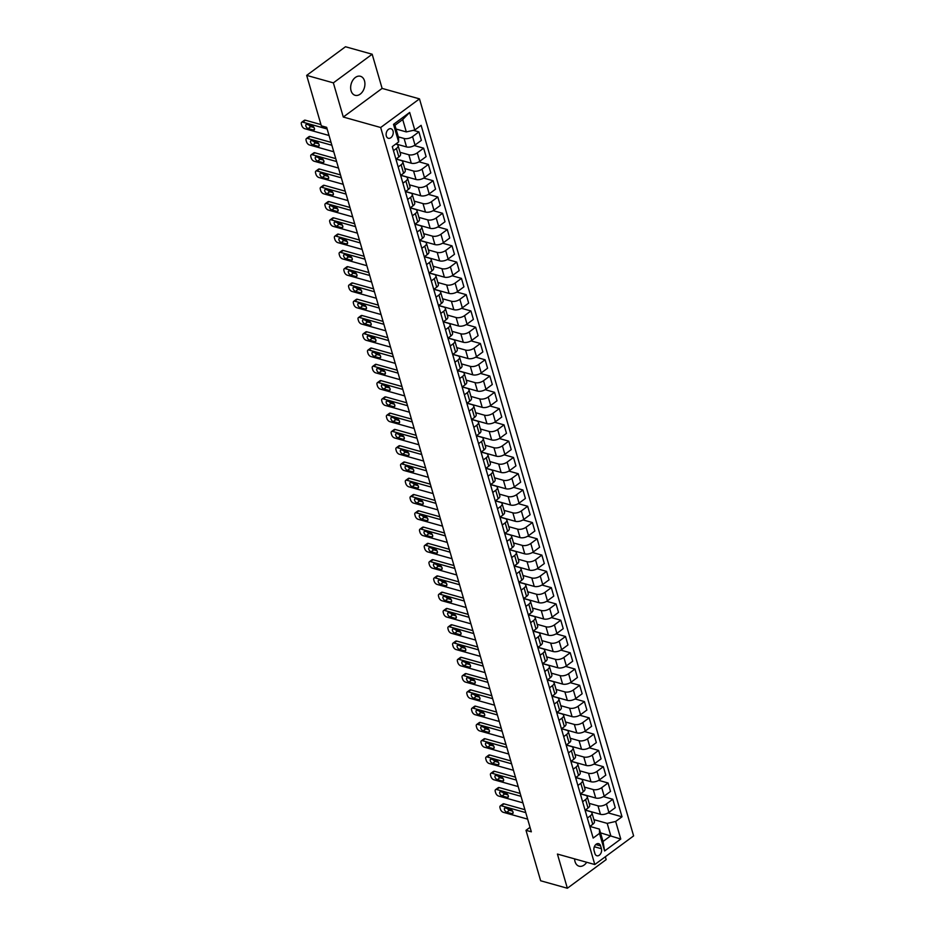 <?xml version="1.0" encoding="UTF-8"?>
<svg xmlns="http://www.w3.org/2000/svg" width="935" height="935" viewBox="0 0 935 935"><rect width="100%" height="100%" fill="white"/><g stroke="black" fill="none" stroke-linecap="round" stroke-linejoin="round"><path stroke-width="1.4" d="M351.069 90.753A9.876 6.872 105.6 0 0 355.125 95.312A9.876 6.872 105.6 0 0 362.745 91.373A9.876 6.872 105.6 0 0 364.498 80.842A9.876 6.872 105.6 0 0 360.454 76.284A9.876 6.872 105.6 0 0 352.834 80.211A9.876 6.872 105.6 0 0 351.069 90.753M574.616 858.879A9.876 6.872 105.6 0 0 575.037 861.638A9.876 6.872 105.6 0 0 579.081 866.196A9.876 6.872 105.6 0 0 586.701 862.269M386.319 135.984A4.944 3.436 105.6 0 0 388.341 138.275A4.944 3.436 105.6 0 0 392.151 136.3A4.944 3.436 105.6 0 0 393.039 131.04A4.944 3.436 105.6 0 0 391.005 128.749A4.944 3.436 105.6 0 0 387.207 130.725A4.944 3.436 105.6 0 0 386.319 135.984M372.177 54.23L333.363 82.864L343.297 117.039L382.111 88.404L372.177 54.23L345.483 46.75L306.668 75.384L321.324 125.839L326.666 127.335L531.337 831.811L525.996 830.315L540.652 880.77L567.358 888.25L606.172 859.616L605.342 856.752M382.111 88.404L419.488 98.876L633.614 835.902L594.8 864.536L380.674 127.511L419.488 98.876M601.415 848.735L600.586 845.871A4.792 3.331 105.6 0 0 598.622 843.662A4.792 3.331 105.6 0 0 594.941 845.567A4.792 3.331 105.6 0 0 594.087 850.675L594.917 853.538A4.792 3.331 105.6 0 0 596.881 855.747A4.792 3.331 105.6 0 0 600.562 853.842A4.792 3.331 105.6 0 0 601.415 848.735L594.333 846.748M615.662 821.468L620.77 839.046L604.618 850.967L599.51 833.389L599.428 829.1L603.028 841.465L610.789 835.738L607.201 823.373L615.662 821.468L622.009 816.781L421.124 125.337L414.778 130.023L406.316 131.917L402.716 119.551L394.956 125.278L398.544 137.644L398.626 141.933L393.518 124.355L409.67 112.434L414.778 130.023M398.626 141.933L392.279 146.62L593.164 838.064L599.51 833.389M333.363 82.864L306.668 75.384M343.297 117.039L380.674 127.511M594.8 864.536L557.424 854.064L567.358 888.25M530.04 827.335L525.996 830.315M600.527 832.863L620.77 839.046M599.428 829.1L589.892 826.423M393.448 150.675L396.405 148.49A6.171 2.957 -16.2 0 0 398.065 145.579A6.171 2.957 -16.2 0 0 396.335 144.2L395.762 144.048M398.181 166.944L401.138 164.77A6.171 2.957 -16.2 0 0 402.798 161.848A6.171 2.957 -16.2 0 0 401.057 160.481L396.008 159.067M402.915 183.225L405.86 181.051A6.171 2.957 -16.2 0 0 407.52 178.129A6.171 2.957 -16.2 0 0 405.79 176.75L400.741 175.336M407.637 199.506L410.594 197.32A6.171 2.957 -16.2 0 0 412.253 194.41A6.171 2.957 -16.2 0 0 410.523 193.031L405.463 191.617M412.37 215.786L415.327 213.601A6.171 2.957 -16.2 0 0 416.987 210.679A6.171 2.957 -16.2 0 0 415.245 209.311L410.196 207.897M417.103 232.055L420.049 229.881A6.171 2.957 -16.2 0 0 421.708 226.96A6.171 2.957 -16.2 0 0 419.979 225.592L414.93 224.178M421.825 248.336L424.782 246.15A6.171 2.957 -16.2 0 0 426.442 243.24A6.171 2.957 -16.2 0 0 424.7 241.861L419.651 240.447M426.559 264.617L429.516 262.431A6.171 2.957 -16.2 0 0 431.175 259.509A6.171 2.957 -16.2 0 0 429.434 258.142L424.385 256.728M431.28 280.886L434.237 278.712A6.171 2.957 -16.2 0 0 435.897 275.79A6.171 2.957 -16.2 0 0 434.167 274.423L429.118 273.008M436.014 297.166L438.971 294.993A6.171 2.957 -16.2 0 0 440.63 292.071A6.171 2.957 -16.2 0 0 438.889 290.691L433.84 289.277M440.747 313.447L443.693 311.261A6.171 2.957 -16.2 0 0 445.352 308.34A6.171 2.957 -16.2 0 0 443.622 306.972L438.573 305.558M445.469 329.716L448.426 327.542A6.171 2.957 -16.2 0 0 450.086 324.62A6.171 2.957 -16.2 0 0 448.356 323.253L443.295 321.839M450.202 345.997L453.159 343.823A6.171 2.957 -16.2 0 0 454.819 340.901A6.171 2.957 -16.2 0 0 453.078 339.522L448.029 338.108M454.924 362.277L457.881 360.092A6.171 2.957 -16.2 0 0 459.541 357.182A6.171 2.957 -16.2 0 0 457.811 355.803L452.762 354.388M459.658 378.546L462.615 376.373A6.171 2.957 -16.2 0 0 464.274 373.451A6.171 2.957 -16.2 0 0 462.533 372.083L457.484 370.669M464.391 394.827L467.336 392.653A6.171 2.957 -16.2 0 0 468.996 389.731A6.171 2.957 -16.2 0 0 467.266 388.352L462.217 386.938M469.113 411.108L472.07 408.922A6.171 2.957 -16.2 0 0 473.729 406.012A6.171 2.957 -16.2 0 0 472 404.633L466.939 403.219M473.846 427.388L476.803 425.203A6.171 2.957 -16.2 0 0 478.463 422.281A6.171 2.957 -16.2 0 0 476.721 420.914L471.672 419.499M478.58 443.658L481.525 441.484A6.171 2.957 -16.2 0 0 483.185 438.562A6.171 2.957 -16.2 0 0 481.455 437.194L476.406 435.78M483.301 459.938L486.258 457.753A6.171 2.957 -16.2 0 0 487.918 454.842A6.171 2.957 -16.2 0 0 486.177 453.463L481.128 452.049M488.035 476.219L490.992 474.033A6.171 2.957 -16.2 0 0 492.64 471.111A6.171 2.957 -16.2 0 0 490.91 469.744L485.861 468.33M492.757 492.488L495.714 490.314A6.171 2.957 -16.2 0 0 497.373 487.392A6.171 2.957 -16.2 0 0 495.643 486.025L490.594 484.61M497.49 508.769L500.447 506.595A6.171 2.957 -16.2 0 0 502.107 503.673A6.171 2.957 -16.2 0 0 500.365 502.294L495.316 500.88M502.224 525.049L505.169 522.864A6.171 2.957 -16.2 0 0 506.828 519.942A6.171 2.957 -16.2 0 0 505.099 518.574L500.05 517.16M506.945 541.318L509.902 539.144A6.171 2.957 -16.2 0 0 511.562 536.222A6.171 2.957 -16.2 0 0 509.832 534.855L504.771 533.441M511.679 557.599L514.636 555.425A6.171 2.957 -16.2 0 0 516.295 552.503A6.171 2.957 -16.2 0 0 514.554 551.124L509.505 549.71M516.4 573.88L519.357 571.694A6.171 2.957 -16.2 0 0 521.017 568.784A6.171 2.957 -16.2 0 0 519.287 567.405L514.238 565.991M521.134 590.149L524.091 587.975A6.171 2.957 -16.2 0 0 525.75 585.053A6.171 2.957 -16.2 0 0 524.009 583.685L518.96 582.271M525.867 606.429L528.813 604.255A6.171 2.957 -16.2 0 0 530.472 601.334A6.171 2.957 -16.2 0 0 528.742 599.954L523.693 598.54M530.589 622.71L533.546 620.524A6.171 2.957 -16.2 0 0 535.206 617.614A6.171 2.957 -16.2 0 0 533.476 616.235L528.415 614.821M535.323 638.991L538.279 636.805A6.171 2.957 -16.2 0 0 539.939 633.883A6.171 2.957 -16.2 0 0 538.198 632.516L533.149 631.102M540.056 655.26L543.001 653.086A6.171 2.957 -16.2 0 0 544.661 650.164A6.171 2.957 -16.2 0 0 542.931 648.797L537.882 647.382M544.778 671.54L547.735 669.355A6.171 2.957 -16.2 0 0 549.394 666.445A6.171 2.957 -16.2 0 0 547.653 665.065L542.604 663.651M549.511 687.821L552.456 685.635A6.171 2.957 -16.2 0 0 554.116 682.714A6.171 2.957 -16.2 0 0 552.386 681.346L547.337 679.932M554.233 704.09L557.19 701.916A6.171 2.957 -16.2 0 0 558.85 698.994A6.171 2.957 -16.2 0 0 557.12 697.627L552.071 696.213M558.966 720.371L561.923 718.197A6.171 2.957 -16.2 0 0 563.583 715.275A6.171 2.957 -16.2 0 0 561.841 713.896L556.792 712.482M563.7 736.651L566.645 734.466A6.171 2.957 -16.2 0 0 568.305 731.544A6.171 2.957 -16.2 0 0 566.575 730.177L561.526 728.762M568.422 752.92L571.378 750.747A6.171 2.957 -16.2 0 0 573.038 747.825A6.171 2.957 -16.2 0 0 571.308 746.457L566.248 745.043M573.155 769.201L576.112 767.027A6.171 2.957 -16.2 0 0 577.772 764.105A6.171 2.957 -16.2 0 0 576.03 762.726L570.981 761.312M577.877 785.482L580.834 783.296A6.171 2.957 -16.2 0 0 582.493 780.386A6.171 2.957 -16.2 0 0 580.764 779.007L575.715 777.593M582.61 801.751L585.567 799.577A6.171 2.957 -16.2 0 0 587.227 796.655A6.171 2.957 -16.2 0 0 585.485 795.288L580.436 793.873M587.344 818.031L590.289 815.858A6.171 2.957 -16.2 0 0 591.948 812.936A6.171 2.957 -16.2 0 0 590.219 811.557L585.17 810.142M593.9 819.644L607.201 823.373M585.287 810.061L600.445 814.303A6.171 2.957 -16.2 0 0 608.907 812.398L615.253 807.711L612.799 799.25L603.414 796.62M589.179 803.364L597.979 805.83A6.171 2.957 -16.2 0 0 606.453 803.936L612.799 799.25M580.565 793.78L595.712 798.022A6.171 2.957 -16.2 0 0 604.185 796.117L610.532 791.442L608.066 782.981L598.68 780.351M584.445 787.095L593.258 789.561A6.171 2.957 -16.2 0 0 601.719 787.656L608.066 782.981M575.831 777.499L590.978 781.742A6.171 2.957 -16.2 0 0 599.452 779.848L605.798 775.162L603.344 766.7L593.959 764.07M579.712 770.814L588.524 773.28A6.171 2.957 -16.2 0 0 596.986 771.387L603.344 766.7M571.098 761.23L586.257 765.473A6.171 2.957 -16.2 0 0 594.718 763.568L601.065 758.881L598.61 750.419L589.225 747.79M574.99 754.533L583.791 756.999A6.171 2.957 -16.2 0 0 592.264 755.106L598.61 750.419M566.376 744.95L581.523 749.192A6.171 2.957 -16.2 0 0 589.997 747.287L596.343 742.612L593.877 734.15L584.492 731.521M570.256 738.264L579.069 740.73A6.171 2.957 -16.2 0 0 587.531 738.825L593.877 734.15M561.643 728.669L576.801 732.911A6.171 2.957 -16.2 0 0 585.263 731.018L591.61 726.331L589.155 717.87L579.77 715.24M565.535 721.984L574.335 724.45A6.171 2.957 -16.2 0 0 582.809 722.545L589.155 717.87M556.921 712.4L572.068 716.631A6.171 2.957 -16.2 0 0 580.53 714.737L586.876 710.051L584.422 701.589L575.037 698.959M560.801 705.703L569.614 708.169A6.171 2.957 -16.2 0 0 578.075 706.276L584.422 701.589M552.188 696.119L567.335 700.362A6.171 2.957 -16.2 0 0 575.808 698.457L582.154 693.782L579.688 685.308L570.315 682.69M556.068 689.434L564.88 691.9A6.171 2.957 -16.2 0 0 573.342 689.995L579.688 685.308M547.454 679.838L562.613 684.081A6.171 2.957 -16.2 0 0 571.075 682.188L577.421 677.501L574.967 669.039L565.582 666.41M551.346 673.153L560.147 675.619A6.171 2.957 -16.2 0 0 568.62 673.714L574.967 669.039M542.732 663.558L557.879 667.8A6.171 2.957 -16.2 0 0 566.353 665.907L572.699 661.22L570.233 652.759L560.848 650.129M546.613 656.873L555.425 659.339A6.171 2.957 -16.2 0 0 563.887 657.445L570.233 652.759M537.999 647.289L553.146 651.531A6.171 2.957 -16.2 0 0 561.619 649.626L567.966 644.951L565.511 636.478L556.126 633.86M541.879 640.604L550.692 643.07A6.171 2.957 -16.2 0 0 559.165 641.165L565.511 636.478M533.277 631.008L548.424 635.251A6.171 2.957 -16.2 0 0 556.886 633.346L563.232 628.671L560.778 620.209L551.393 617.579M537.158 624.323L545.958 626.789A6.171 2.957 -16.2 0 0 554.432 624.884L560.778 620.209M528.544 614.727L543.691 618.97A6.171 2.957 -16.2 0 0 552.164 617.077L558.511 612.39L556.044 603.928L546.671 601.298M532.424 608.042L541.236 610.508A6.171 2.957 -16.2 0 0 549.698 608.615L556.044 603.928M523.81 598.458L538.969 602.701A6.171 2.957 -16.2 0 0 547.431 600.796L553.777 596.109L551.323 587.648L541.938 585.029M527.702 591.761L536.503 594.228A6.171 2.957 -16.2 0 0 544.976 592.334L551.323 587.648M519.089 582.178L534.236 586.42A6.171 2.957 -16.2 0 0 542.709 584.515L549.055 579.84L546.589 571.378L537.204 568.749M522.969 575.492L531.781 577.959A6.171 2.957 -16.2 0 0 540.243 576.053L546.589 571.378M514.355 565.897L529.502 570.14A6.171 2.957 -16.2 0 0 537.976 568.246L544.322 563.56L541.868 555.098L532.482 552.468M518.235 559.212L527.048 561.678A6.171 2.957 -16.2 0 0 535.521 559.784L541.868 555.098M509.622 549.628L524.78 553.871A6.171 2.957 -16.2 0 0 533.242 551.966L539.588 547.279L537.134 538.817L527.749 536.187M513.514 542.931L522.314 545.397A6.171 2.957 -16.2 0 0 530.788 543.504L537.134 538.817M504.9 533.347L520.047 537.59A6.171 2.957 -16.2 0 0 528.52 535.685L534.867 531.01L532.401 522.548L523.016 519.918M508.78 526.662L517.593 529.128A6.171 2.957 -16.2 0 0 526.054 527.223L532.401 522.548M500.167 517.067L515.325 521.309A6.171 2.957 -16.2 0 0 523.787 519.416L530.133 514.729L527.679 506.267L518.294 503.638M504.058 510.381L512.859 512.847A6.171 2.957 -16.2 0 0 521.333 510.942L527.679 506.267M495.445 500.798L510.592 505.04A6.171 2.957 -16.2 0 0 519.054 503.135L525.4 498.449L522.945 489.987L513.56 487.357M499.325 494.101L508.137 496.567A6.171 2.957 -16.2 0 0 516.599 494.673L522.945 489.987M490.711 484.517L505.858 488.76A6.171 2.957 -16.2 0 0 514.332 486.854L520.678 482.179L518.212 473.706L508.839 471.088M494.592 477.832L503.404 480.298A6.171 2.957 -16.2 0 0 511.866 478.393L518.212 473.706M485.978 468.236L501.137 472.479A6.171 2.957 -16.2 0 0 509.598 470.585L515.945 465.899L513.49 457.437L504.105 454.807M489.87 461.551L498.671 464.017A6.171 2.957 -16.2 0 0 507.144 462.112L513.49 457.437M481.256 451.956L496.403 456.198A6.171 2.957 -16.2 0 0 504.877 454.305L511.223 449.618L508.757 441.156L499.372 438.527M485.136 445.27L493.949 447.736A6.171 2.957 -16.2 0 0 502.411 445.843L508.757 441.156M476.523 435.687L491.67 439.929A6.171 2.957 -16.2 0 0 500.143 438.024L506.49 433.349L504.035 424.876L494.65 422.258M480.403 429.001L489.215 431.467A6.171 2.957 -16.2 0 0 497.689 429.562L504.035 424.876M471.801 419.406L486.948 423.649A6.171 2.957 -16.2 0 0 495.41 421.755L501.756 417.068L499.302 408.607L489.917 405.977M475.681 412.721L484.482 415.187A6.171 2.957 -16.2 0 0 492.955 413.282L499.302 408.607M467.068 403.125L482.215 407.368A6.171 2.957 -16.2 0 0 490.688 405.474L497.034 400.788L494.568 392.326L485.195 389.696M470.948 396.44L479.76 398.906A6.171 2.957 -16.2 0 0 488.222 397.013L494.568 392.326M462.334 386.856L477.493 391.099A6.171 2.957 -16.2 0 0 485.955 389.194L492.301 384.519L489.846 376.045L480.461 373.427M466.226 380.159L475.027 382.625A6.171 2.957 -16.2 0 0 483.5 380.732L489.846 376.045M457.612 370.576L472.759 374.818A6.171 2.957 -16.2 0 0 481.233 372.913L487.579 368.238L485.113 359.776L475.728 357.147M461.493 363.89L470.305 366.356A6.171 2.957 -16.2 0 0 478.767 364.451L485.113 359.776M452.879 354.295L468.026 358.537A6.171 2.957 -16.2 0 0 476.499 356.644L482.846 351.957L480.391 343.496L471.006 340.866M456.759 347.61L465.572 350.076A6.171 2.957 -16.2 0 0 474.045 348.182L480.391 343.496M448.157 338.026L463.304 342.268A6.171 2.957 -16.2 0 0 471.766 340.363L478.112 335.677L475.658 327.215L466.273 324.585M452.037 331.329L460.838 333.795A6.171 2.957 -16.2 0 0 469.312 331.902L475.658 327.215M443.424 321.745L458.571 325.988A6.171 2.957 -16.2 0 0 467.044 324.083L473.391 319.408L470.924 310.946L461.539 308.316M447.304 315.06L456.116 317.526A6.171 2.957 -16.2 0 0 464.578 315.621L470.924 310.946M438.69 305.464L453.849 309.707A6.171 2.957 -16.2 0 0 462.311 307.814L468.657 303.127L466.203 294.665L456.818 292.036M442.582 298.779L451.383 301.245A6.171 2.957 -16.2 0 0 459.856 299.34L466.203 294.665M433.969 289.195L449.116 293.438A6.171 2.957 -16.2 0 0 457.577 291.533L463.935 286.846L461.469 278.385L452.084 275.755M437.849 282.499L446.661 284.965A6.171 2.957 -16.2 0 0 455.123 283.071L461.469 278.385M429.235 272.915L444.382 277.157A6.171 2.957 -16.2 0 0 452.856 275.252L459.202 270.577L456.736 262.104L447.362 259.486M433.115 266.23L441.928 268.696A6.171 2.957 -16.2 0 0 450.389 266.791L456.736 262.104M424.502 256.634L439.66 260.877A6.171 2.957 -16.2 0 0 448.122 258.983L454.468 254.297L452.014 245.835L442.629 243.205M428.394 249.949L437.194 252.415A6.171 2.957 -16.2 0 0 445.668 250.51L452.014 245.835M419.78 240.353L434.927 244.596A6.171 2.957 -16.2 0 0 443.4 242.703L449.747 238.016L447.281 229.554L437.896 226.924M423.66 233.668L432.473 236.134A6.171 2.957 -16.2 0 0 440.934 234.241L447.281 229.554M415.046 224.084L430.193 228.327A6.171 2.957 -16.2 0 0 438.667 226.422L445.013 221.747L442.559 213.273L433.174 210.655M418.927 217.399L427.739 219.865A6.171 2.957 -16.2 0 0 436.213 217.96L442.559 213.273M410.325 207.804L425.472 212.046A6.171 2.957 -16.2 0 0 433.933 210.153L440.28 205.466L437.825 197.005L428.44 194.375M414.205 201.119L423.006 203.585A6.171 2.957 -16.2 0 0 431.479 201.679L437.825 197.005M405.591 191.523L420.738 195.766A6.171 2.957 -16.2 0 0 429.212 193.872L435.558 189.186L433.092 180.724L423.719 178.094M409.472 184.838L418.284 187.304A6.171 2.957 -16.2 0 0 426.746 185.41L433.092 180.724M400.858 175.254L416.017 179.497A6.171 2.957 -16.2 0 0 424.478 177.592L430.825 172.917L428.37 164.443L418.985 161.825M404.75 168.557L413.55 171.023A6.171 2.957 -16.2 0 0 422.024 169.13L428.37 164.443M396.136 158.973L411.283 163.216A6.171 2.957 -16.2 0 0 419.757 161.311L426.103 156.636L423.637 148.174L414.252 145.544M400.016 152.288L408.829 154.754A6.171 2.957 -16.2 0 0 417.291 152.849L423.637 148.174M395.891 143.955L406.55 146.935A6.171 2.957 -16.2 0 0 415.023 145.042L421.369 140.355L418.915 131.893L413.352 130.339M398.322 136.861L404.095 138.474A6.171 2.957 -16.2 0 0 412.569 136.58L418.915 131.893M396.054 129.042L406.316 131.917M589.798 826.493L592.755 824.319A6.171 2.957 -16.2 0 0 594.415 821.397L591.948 812.936M622.009 816.781L608.147 812.901M585.065 810.224L588.021 808.039A6.171 2.957 -16.2 0 0 589.681 805.117L587.227 796.655M580.343 793.944L583.3 791.758A6.171 2.957 -16.2 0 0 584.959 788.848L582.493 780.386M575.609 777.663L578.566 775.489A6.171 2.957 -16.2 0 0 580.226 772.567L577.772 764.105M570.888 761.394L573.833 759.208A6.171 2.957 -16.2 0 0 575.492 756.286L573.038 747.825M566.154 745.113L569.111 742.928A6.171 2.957 -16.2 0 0 570.771 740.017L568.305 731.544M561.421 728.832L564.378 726.659A6.171 2.957 -16.2 0 0 566.037 723.737L563.583 715.275M556.699 712.552L559.656 710.378A6.171 2.957 -16.2 0 0 561.304 707.456L558.85 698.994M551.966 696.283L554.923 694.097A6.171 2.957 -16.2 0 0 556.582 691.187L554.116 682.714M547.244 680.002L550.189 677.828A6.171 2.957 -16.2 0 0 551.849 674.906L549.394 666.445M542.51 663.721L545.467 661.548A6.171 2.957 -16.2 0 0 547.127 658.626L544.661 650.164M537.777 647.452L540.734 645.267A6.171 2.957 -16.2 0 0 542.394 642.357L539.939 633.883M533.055 631.172L536 628.998A6.171 2.957 -16.2 0 0 537.66 626.076L535.206 617.614M528.322 614.891L531.279 612.717A6.171 2.957 -16.2 0 0 532.938 609.795L530.472 601.334M523.588 598.622L526.545 596.437A6.171 2.957 -16.2 0 0 528.205 593.515L525.75 585.053M518.867 582.341L521.823 580.156A6.171 2.957 -16.2 0 0 523.483 577.246L521.017 568.784M514.133 566.061L517.09 563.887A6.171 2.957 -16.2 0 0 518.75 560.965L516.295 552.503M509.411 549.792L512.357 547.606A6.171 2.957 -16.2 0 0 514.016 544.684L511.562 536.222M504.678 533.511L507.635 531.325A6.171 2.957 -16.2 0 0 509.294 528.415L506.828 519.942M499.944 517.23L502.901 515.056A6.171 2.957 -16.2 0 0 504.561 512.135L502.107 503.673M495.223 500.95L498.18 498.776A6.171 2.957 -16.2 0 0 499.839 495.854L497.373 487.392M490.489 484.681L493.446 482.495A6.171 2.957 -16.2 0 0 495.106 479.585L492.64 471.111M485.768 468.4L488.713 466.226A6.171 2.957 -16.2 0 0 490.372 463.304L487.918 454.842M481.034 452.119L483.991 449.945A6.171 2.957 -16.2 0 0 485.651 447.024L483.185 438.562M476.301 435.85L479.258 433.665A6.171 2.957 -16.2 0 0 480.917 430.755L478.463 422.281M471.579 419.57L474.524 417.396A6.171 2.957 -16.2 0 0 476.184 414.474L473.729 406.012M466.845 403.289L469.802 401.115A6.171 2.957 -16.2 0 0 471.462 398.193L468.996 389.731M462.112 387.02L465.069 384.834A6.171 2.957 -16.2 0 0 466.729 381.912L464.274 373.451M457.39 370.739L460.347 368.565A6.171 2.957 -16.2 0 0 462.007 365.643L459.541 357.182M452.657 354.458L455.614 352.285A6.171 2.957 -16.2 0 0 457.273 349.363L454.819 340.901M447.935 338.19L450.88 336.004A6.171 2.957 -16.2 0 0 452.54 333.082L450.086 324.62M443.202 321.909L446.159 319.723A6.171 2.957 -16.2 0 0 447.818 316.813L445.352 308.34M438.468 305.628L441.425 303.454A6.171 2.957 -16.2 0 0 443.085 300.532L440.63 292.071M433.746 289.359L436.703 287.174A6.171 2.957 -16.2 0 0 438.363 284.252L435.897 275.79M429.013 273.078L431.97 270.893A6.171 2.957 -16.2 0 0 433.63 267.983L431.175 259.509M424.291 256.798L427.237 254.624A6.171 2.957 -16.2 0 0 428.896 251.702L426.442 243.24M419.558 240.517L422.515 238.343A6.171 2.957 -16.2 0 0 424.174 235.421L421.708 226.96M414.824 224.248L417.781 222.062A6.171 2.957 -16.2 0 0 419.441 219.152L416.987 210.679M410.103 207.967L413.048 205.793A6.171 2.957 -16.2 0 0 414.708 202.872L412.253 194.41M405.369 191.687L408.326 189.513A6.171 2.957 -16.2 0 0 409.986 186.591L407.52 178.129M400.636 175.418L403.593 173.232A6.171 2.957 -16.2 0 0 405.252 170.31L402.798 161.848M395.914 159.137L398.871 156.963A6.171 2.957 -16.2 0 0 400.531 154.041L398.065 145.579M603.028 841.465L604.618 850.967M393.518 124.355L394.956 125.278M409.67 112.434L402.716 119.551M590.815 830.011A4.091 1.952 -16.2 0 0 590.78 829.754A4.091 1.952 -16.2 0 0 590.733 829.625L590.09 827.428M527.656 819.13L503.275 812.305A3.086 1.66 -126.4 0 1 500.377 809.102L500.003 807.793A3.086 1.66 -126.4 0 1 500.307 805.912A3.086 1.66 -126.4 0 1 501.382 805.795L525.762 812.62M524.921 809.71L504 803.855L501.382 805.795M506.77 812.211A2.466 1.321 53.6 0 1 504.713 810.283A2.466 1.321 53.6 0 1 504.701 808.132A2.466 1.321 53.6 0 1 505.566 808.039L510.685 809.476A2.466 1.321 53.6 0 1 512.754 811.393A2.466 1.321 53.6 0 1 512.766 813.543A2.466 1.321 53.6 0 1 511.901 813.637L506.77 812.211L509.4 810.271A2.466 1.321 53.6 0 1 507.46 808.576M512.625 811.171L509.4 810.271M500.307 805.912L502.925 803.971A3.086 1.66 53.6 0 1 504 803.855M586.093 813.742A4.091 1.952 -16.2 0 0 586.058 813.485A4.091 1.952 -16.2 0 0 586 813.345L585.368 811.148M522.922 802.849L498.542 796.024A3.086 1.66 -126.4 0 1 495.655 792.822L495.269 791.524A3.086 1.66 -126.4 0 1 495.573 789.631A3.086 1.66 -126.4 0 1 496.649 789.514L521.029 796.339M520.187 793.441L499.278 787.574L496.649 789.514M502.048 795.93A2.466 1.321 53.6 0 1 499.991 794.002A2.466 1.321 53.6 0 1 499.98 791.863A2.466 1.321 53.6 0 1 500.833 791.758L505.964 793.196A2.466 1.321 53.6 0 1 508.021 795.124A2.466 1.321 53.6 0 1 508.032 797.274A2.466 1.321 53.6 0 1 507.167 797.368L502.048 795.93L504.666 793.99A2.466 1.321 53.6 0 1 502.738 792.296M507.904 794.902L504.666 793.99M495.573 789.631L498.203 787.702A3.086 1.66 53.6 0 1 499.278 787.574M581.36 797.462A4.091 1.952 -16.2 0 0 581.325 797.204A4.091 1.952 -16.2 0 0 581.278 797.064L580.635 794.879M518.2 786.58L493.809 779.743A3.086 1.66 -126.4 0 1 490.922 776.541L490.548 775.244A3.086 1.66 -126.4 0 1 490.852 773.362A3.086 1.66 -126.4 0 1 491.927 773.233L516.307 780.059M515.454 777.16L494.545 771.305L491.927 773.233M497.315 779.65A2.466 1.321 53.6 0 1 495.258 777.733A2.466 1.321 53.6 0 1 495.246 775.582A2.466 1.321 53.6 0 1 496.111 775.489L501.23 776.927A2.466 1.321 53.6 0 1 503.287 778.843A2.466 1.321 53.6 0 1 503.31 780.994A2.466 1.321 53.6 0 1 502.446 781.087L497.315 779.65L499.944 777.721A2.466 1.321 53.6 0 1 498.004 776.015M503.17 778.621L499.944 777.721M490.852 773.362L493.47 771.422A3.086 1.66 53.6 0 1 494.545 771.305M576.638 781.181A4.091 1.952 -16.2 0 0 576.591 780.924A4.091 1.952 -16.2 0 0 576.544 780.783L575.902 778.598M513.467 770.3L489.087 763.474A3.086 1.66 -126.4 0 1 486.188 760.272L485.814 758.963A3.086 1.66 -126.4 0 1 486.118 757.081A3.086 1.66 -126.4 0 1 487.193 756.964L511.574 763.79M510.732 760.88L489.811 755.024L487.193 756.964M492.593 763.381A2.466 1.321 53.6 0 1 490.536 761.452A2.466 1.321 53.6 0 1 490.513 759.302A2.466 1.321 53.6 0 1 491.378 759.208L496.508 760.646A2.466 1.321 53.6 0 1 498.565 762.563A2.466 1.321 53.6 0 1 498.577 764.713A2.466 1.321 53.6 0 1 497.712 764.807L492.593 763.381L495.211 761.441A2.466 1.321 53.6 0 1 493.271 759.734M498.437 762.341L495.211 761.441M486.118 757.081L488.736 755.141A3.086 1.66 53.6 0 1 489.811 755.024M571.904 764.9A4.091 1.952 -16.2 0 0 571.869 764.655A4.091 1.952 -16.2 0 0 571.811 764.514L571.18 762.317M508.733 754.019L484.353 747.194A3.086 1.66 -126.4 0 1 481.467 743.991L481.081 742.694A3.086 1.66 -126.4 0 1 481.385 740.801A3.086 1.66 -126.4 0 1 482.46 740.684L506.84 747.509M505.999 744.599L485.09 738.744L482.46 740.684M487.86 747.1A2.466 1.321 53.6 0 1 485.803 745.172A2.466 1.321 53.6 0 1 485.791 743.033A2.466 1.321 53.6 0 1 486.644 742.928L491.775 744.365A2.466 1.321 53.6 0 1 493.832 746.294A2.466 1.321 53.6 0 1 493.844 748.432A2.466 1.321 53.6 0 1 492.99 748.538L487.86 747.1L490.478 745.16A2.466 1.321 53.6 0 1 488.549 743.465M493.715 746.072L490.478 745.16M481.385 740.801L484.014 738.872A3.086 1.66 53.6 0 1 485.09 738.744M567.171 748.631A4.091 1.952 -16.2 0 0 567.136 748.374A4.091 1.952 -16.2 0 0 567.089 748.234L566.446 746.048M504.012 737.738L479.632 730.913A3.086 1.66 -126.4 0 1 476.733 727.71L476.359 726.413A3.086 1.66 -126.4 0 1 476.663 724.52A3.086 1.66 -126.4 0 1 477.738 724.403L502.118 731.228M501.277 728.33L480.356 722.474L477.738 724.403M483.126 730.819A2.466 1.321 53.6 0 1 481.069 728.903A2.466 1.321 53.6 0 1 481.058 726.752A2.466 1.321 53.6 0 1 481.922 726.659L487.041 728.085A2.466 1.321 53.6 0 1 489.099 730.013A2.466 1.321 53.6 0 1 489.122 732.163A2.466 1.321 53.6 0 1 488.257 732.257L483.126 730.819L485.756 728.891A2.466 1.321 53.6 0 1 483.816 727.185M488.982 729.791L485.756 728.891M476.663 724.52L479.281 722.591A3.086 1.66 53.6 0 1 480.356 722.474M562.449 732.35A4.091 1.952 -16.2 0 0 562.414 732.093A4.091 1.952 -16.2 0 0 562.356 731.953L561.725 729.767M499.278 721.469L474.898 714.644A3.086 1.66 -126.4 0 1 472.011 711.442L471.626 710.133A3.086 1.66 -126.4 0 1 471.93 708.251A3.086 1.66 -126.4 0 1 473.005 708.134L497.385 714.959M496.543 712.049L475.634 706.194L473.005 708.134M478.404 714.539A2.466 1.321 53.6 0 1 476.347 712.622A2.466 1.321 53.6 0 1 476.336 710.471A2.466 1.321 53.6 0 1 477.189 710.378L482.32 711.815A2.466 1.321 53.6 0 1 484.377 713.732A2.466 1.321 53.6 0 1 484.388 715.883A2.466 1.321 53.6 0 1 483.524 715.976L478.404 714.539L481.022 712.61A2.466 1.321 53.6 0 1 479.094 710.904M484.248 713.51L481.022 712.61M471.93 708.251L474.548 706.311A3.086 1.66 53.6 0 1 475.634 706.194M557.716 716.07A4.091 1.952 -16.2 0 0 557.681 715.824A4.091 1.952 -16.2 0 0 557.622 715.684L556.991 713.487M494.545 705.189L470.165 698.363A3.086 1.66 -126.4 0 1 467.278 695.161L466.904 693.863A3.086 1.66 -126.4 0 1 467.196 691.97A3.086 1.66 -126.4 0 1 468.283 691.853L492.663 698.679M491.81 695.769L470.901 689.913L468.283 691.853M473.671 698.27A2.466 1.321 53.6 0 1 471.614 696.341A2.466 1.321 53.6 0 1 471.602 694.191A2.466 1.321 53.6 0 1 472.467 694.097L477.586 695.535A2.466 1.321 53.6 0 1 479.643 697.463A2.466 1.321 53.6 0 1 479.655 699.602A2.466 1.321 53.6 0 1 478.802 699.707L473.671 698.27L476.301 696.33A2.466 1.321 53.6 0 1 474.361 694.635M479.526 697.241L476.301 696.33M467.196 691.97L469.826 690.042A3.086 1.66 53.6 0 1 470.901 689.913M552.994 699.801A4.091 1.952 -16.2 0 0 552.947 699.544A4.091 1.952 -16.2 0 0 552.901 699.403L552.258 697.218M489.823 688.908L465.443 682.082A3.086 1.66 -126.4 0 1 462.544 678.88L462.171 677.583A3.086 1.66 -126.4 0 1 462.474 675.689A3.086 1.66 -126.4 0 1 463.55 675.573L487.93 682.398M487.088 679.5L466.168 673.644L463.55 675.573M468.949 681.989A2.466 1.321 53.6 0 1 466.892 680.072A2.466 1.321 53.6 0 1 466.869 677.922A2.466 1.321 53.6 0 1 467.734 677.828L472.865 679.254A2.466 1.321 53.6 0 1 474.922 681.183A2.466 1.321 53.6 0 1 474.933 683.333A2.466 1.321 53.6 0 1 474.068 683.427L468.949 681.989L471.567 680.061A2.466 1.321 53.6 0 1 469.627 678.354M474.793 680.96L471.567 680.061M462.474 675.689L465.092 673.761A3.086 1.66 53.6 0 1 466.168 673.644M548.261 683.52A4.091 1.952 -16.2 0 0 548.226 683.263A4.091 1.952 -16.2 0 0 548.167 683.123L547.536 680.937M485.09 672.639L460.71 665.813A3.086 1.66 -126.4 0 1 457.823 662.611L457.437 661.302A3.086 1.66 -126.4 0 1 457.741 659.42A3.086 1.66 -126.4 0 1 458.816 659.304L483.196 666.129M482.355 663.219L461.446 657.363L458.816 659.304M464.216 665.708A2.466 1.321 53.6 0 1 462.159 663.792A2.466 1.321 53.6 0 1 462.147 661.641A2.466 1.321 53.6 0 1 463 661.548L468.131 662.985A2.466 1.321 53.6 0 1 470.188 664.902A2.466 1.321 53.6 0 1 470.2 667.052A2.466 1.321 53.6 0 1 469.347 667.146L464.216 665.708L466.834 663.78A2.466 1.321 53.6 0 1 464.905 662.073M470.071 664.68L466.834 663.78M457.741 659.42L460.371 657.48A3.086 1.66 53.6 0 1 461.446 657.363M543.527 667.239A4.091 1.952 -16.2 0 0 543.492 666.982A4.091 1.952 -16.2 0 0 543.445 666.854L542.803 664.656M480.368 656.358L455.988 649.533A3.086 1.66 -126.4 0 1 453.089 646.33L452.715 645.021A3.086 1.66 -126.4 0 1 453.019 643.14A3.086 1.66 -126.4 0 1 454.094 643.023L478.475 649.848M477.633 646.938L456.712 641.083L454.094 643.023M459.482 649.439A2.466 1.321 53.6 0 1 457.425 647.511A2.466 1.321 53.6 0 1 457.414 645.36A2.466 1.321 53.6 0 1 458.279 645.267L463.398 646.704A2.466 1.321 53.6 0 1 465.455 648.621A2.466 1.321 53.6 0 1 465.478 650.772A2.466 1.321 53.6 0 1 464.613 650.877L459.482 649.439L462.112 647.499A2.466 1.321 53.6 0 1 460.172 645.804M465.338 648.411L462.112 647.499M453.019 643.14L455.637 641.2A3.086 1.66 53.6 0 1 456.712 641.083M538.805 650.97A4.091 1.952 -16.2 0 0 538.759 650.713A4.091 1.952 -16.2 0 0 538.712 650.573L538.081 648.387M475.634 640.078L451.254 633.252A3.086 1.66 -126.4 0 1 448.356 630.05L447.982 628.752A3.086 1.66 -126.4 0 1 448.286 626.859A3.086 1.66 -126.4 0 1 449.361 626.742L473.741 633.568M472.9 630.669L451.979 624.814L449.361 626.742M454.761 633.159A2.466 1.321 53.6 0 1 452.704 631.242A2.466 1.321 53.6 0 1 452.68 629.091A2.466 1.321 53.6 0 1 453.545 628.986L458.676 630.424A2.466 1.321 53.6 0 1 460.733 632.352A2.466 1.321 53.6 0 1 460.745 634.503A2.466 1.321 53.6 0 1 459.88 634.596L454.761 633.159L457.379 631.219A2.466 1.321 53.6 0 1 455.438 629.524M460.604 632.13L457.379 631.219M448.286 626.859L450.904 624.931A3.086 1.66 53.6 0 1 451.979 624.814M534.072 634.69A4.091 1.952 -16.2 0 0 534.037 634.433A4.091 1.952 -16.2 0 0 533.978 634.292L533.347 632.107M470.901 623.809L446.521 616.983A3.086 1.66 -126.4 0 1 443.634 613.781L443.248 612.472A3.086 1.66 -126.4 0 1 443.552 610.59A3.086 1.66 -126.4 0 1 444.628 610.462L469.019 617.299M468.166 614.388L447.257 608.533L444.628 610.462M450.027 616.878A2.466 1.321 53.6 0 1 447.97 614.961A2.466 1.321 53.6 0 1 447.958 612.811A2.466 1.321 53.6 0 1 448.823 612.717L453.942 614.155A2.466 1.321 53.6 0 1 456 616.072A2.466 1.321 53.6 0 1 456.011 618.222A2.466 1.321 53.6 0 1 455.158 618.315L450.027 616.878L452.657 614.949A2.466 1.321 53.6 0 1 450.717 613.243M455.883 615.849L452.657 614.949M443.552 610.59L446.182 608.65A3.086 1.66 53.6 0 1 447.257 608.533M529.339 618.409A4.091 1.952 -16.2 0 0 529.303 618.152A4.091 1.952 -16.2 0 0 529.257 618.023L528.614 615.826M466.179 607.528L441.799 600.702A3.086 1.66 -126.4 0 1 438.901 597.5L438.527 596.191A3.086 1.66 -126.4 0 1 438.831 594.309A3.086 1.66 -126.4 0 1 439.906 594.192L464.286 601.018M463.444 598.108L442.524 592.252L439.906 594.192M445.294 600.609A2.466 1.321 53.6 0 1 443.237 598.68A2.466 1.321 53.6 0 1 443.225 596.53A2.466 1.321 53.6 0 1 444.09 596.437L449.209 597.874A2.466 1.321 53.6 0 1 451.278 599.791A2.466 1.321 53.6 0 1 451.289 601.941A2.466 1.321 53.6 0 1 450.425 602.035L445.294 600.609L447.923 598.669A2.466 1.321 53.6 0 1 445.983 596.974M451.149 599.569L447.923 598.669M438.831 594.309L441.449 592.369A3.086 1.66 53.6 0 1 442.524 592.252M524.617 602.14A4.091 1.952 -16.2 0 0 524.582 601.883A4.091 1.952 -16.2 0 0 524.523 601.743L523.892 599.545M461.446 591.247L437.066 584.422A3.086 1.66 -126.4 0 1 434.179 581.219L433.793 579.922A3.086 1.66 -126.4 0 1 434.097 578.029A3.086 1.66 -126.4 0 1 435.172 577.912L459.552 584.737M458.711 581.839L437.802 575.983L435.172 577.912M440.572 584.328A2.466 1.321 53.6 0 1 438.515 582.4A2.466 1.321 53.6 0 1 438.503 580.261A2.466 1.321 53.6 0 1 439.356 580.156L444.487 581.593A2.466 1.321 53.6 0 1 446.544 583.522A2.466 1.321 53.6 0 1 446.556 585.672A2.466 1.321 53.6 0 1 445.691 585.766L440.572 584.328L443.19 582.388A2.466 1.321 53.6 0 1 441.262 580.693M446.427 583.3L443.19 582.388M434.097 578.029L436.727 576.1A3.086 1.66 53.6 0 1 437.802 575.983M519.883 585.859A4.091 1.952 -16.2 0 0 519.848 585.602A4.091 1.952 -16.2 0 0 519.802 585.462L519.159 583.276M456.724 574.978L432.332 568.141A3.086 1.66 -126.4 0 1 429.445 564.939L429.072 563.641A3.086 1.66 -126.4 0 1 429.375 561.76A3.086 1.66 -126.4 0 1 430.451 561.631L454.831 568.457M453.978 565.558L433.069 559.703L430.451 561.631M435.839 568.048A2.466 1.321 53.6 0 1 433.782 566.131A2.466 1.321 53.6 0 1 433.77 563.98A2.466 1.321 53.6 0 1 434.635 563.887L439.754 565.324A2.466 1.321 53.6 0 1 441.811 567.241A2.466 1.321 53.6 0 1 441.834 569.392A2.466 1.321 53.6 0 1 440.969 569.485L435.839 568.048L438.468 566.119A2.466 1.321 53.6 0 1 436.528 564.413M441.694 567.019L438.468 566.119M429.375 561.76L431.993 559.82A3.086 1.66 53.6 0 1 433.069 559.703M515.162 569.579A4.091 1.952 -16.2 0 0 515.115 569.322A4.091 1.952 -16.2 0 0 515.068 569.181L514.425 566.996M451.991 558.698L427.611 551.872A3.086 1.66 -126.4 0 1 424.712 548.67L424.338 547.361A3.086 1.66 -126.4 0 1 424.642 545.479A3.086 1.66 -126.4 0 1 425.717 545.362L450.097 552.188M449.256 549.277L428.335 543.422L425.717 545.362M431.117 551.779A2.466 1.321 53.6 0 1 429.06 549.85A2.466 1.321 53.6 0 1 429.036 547.7A2.466 1.321 53.6 0 1 429.901 547.606L435.032 549.044A2.466 1.321 53.6 0 1 437.089 550.96A2.466 1.321 53.6 0 1 437.101 553.111A2.466 1.321 53.6 0 1 436.236 553.204L431.117 551.779L433.735 549.838A2.466 1.321 53.6 0 1 431.795 548.132M436.961 550.738L433.735 549.838M424.642 545.479L427.26 543.539A3.086 1.66 53.6 0 1 428.335 543.422M510.428 553.298A4.091 1.952 -16.2 0 0 510.393 553.053A4.091 1.952 -16.2 0 0 510.335 552.912L509.704 550.715M447.257 542.417L422.877 535.591A3.086 1.66 -126.4 0 1 419.99 532.389L419.605 531.092A3.086 1.66 -126.4 0 1 419.908 529.198A3.086 1.66 -126.4 0 1 420.984 529.081L445.364 535.907M444.522 532.997L423.613 527.141L420.984 529.081M426.383 535.498A2.466 1.321 53.6 0 1 424.326 533.569A2.466 1.321 53.6 0 1 424.315 531.431A2.466 1.321 53.6 0 1 425.168 531.325L430.299 532.763A2.466 1.321 53.6 0 1 432.356 534.691A2.466 1.321 53.6 0 1 432.367 536.842A2.466 1.321 53.6 0 1 431.514 536.935L426.383 535.498L429.001 533.558A2.466 1.321 53.6 0 1 427.073 531.863M432.239 534.469L429.001 533.558M419.908 529.198L422.538 527.27A3.086 1.66 53.6 0 1 423.613 527.141M505.695 537.029A4.091 1.952 -16.2 0 0 505.66 536.772A4.091 1.952 -16.2 0 0 505.613 536.632L504.97 534.446M442.535 526.136L418.155 519.311A3.086 1.66 -126.4 0 1 415.257 516.108L414.883 514.811A3.086 1.66 -126.4 0 1 415.187 512.918A3.086 1.66 -126.4 0 1 416.262 512.801L440.642 519.626M439.801 516.728L418.88 510.872L416.262 512.801M421.65 519.217A2.466 1.321 53.6 0 1 419.593 517.3A2.466 1.321 53.6 0 1 419.581 515.15A2.466 1.321 53.6 0 1 420.446 515.056L425.565 516.482A2.466 1.321 53.6 0 1 427.622 518.411A2.466 1.321 53.6 0 1 427.646 520.561A2.466 1.321 53.6 0 1 426.781 520.655L421.65 519.217L424.28 517.289A2.466 1.321 53.6 0 1 422.339 515.582M427.505 518.189L424.28 517.289M415.187 512.918L417.805 510.989A3.086 1.66 53.6 0 1 418.88 510.872M500.973 520.748A4.091 1.952 -16.2 0 0 500.938 520.491A4.091 1.952 -16.2 0 0 500.88 520.351L500.248 518.165M437.802 509.867L413.422 503.042A3.086 1.66 -126.4 0 1 410.535 499.839L410.149 498.53A3.086 1.66 -126.4 0 1 410.453 496.649A3.086 1.66 -126.4 0 1 411.529 496.532L435.909 503.357M435.067 500.447L414.158 494.592L411.529 496.532M416.928 502.936A2.466 1.321 53.6 0 1 414.871 501.02A2.466 1.321 53.6 0 1 414.859 498.869A2.466 1.321 53.6 0 1 415.713 498.776L420.843 500.213A2.466 1.321 53.6 0 1 422.9 502.13A2.466 1.321 53.6 0 1 422.912 504.281A2.466 1.321 53.6 0 1 422.047 504.374L416.928 502.936L419.546 501.008A2.466 1.321 53.6 0 1 417.618 499.302M422.772 501.908L419.546 501.008M410.453 496.649L413.071 494.708A3.086 1.66 53.6 0 1 414.158 494.592M496.24 504.468A4.091 1.952 -16.2 0 0 496.204 504.222A4.091 1.952 -16.2 0 0 496.146 504.082L495.515 501.885M433.069 493.587L408.688 486.761A3.086 1.66 -126.4 0 1 405.802 483.559L405.428 482.261A3.086 1.66 -126.4 0 1 405.72 480.368A3.086 1.66 -126.4 0 1 406.807 480.251L431.187 487.077M430.334 484.166L409.425 478.311L406.807 480.251M412.195 486.667A2.466 1.321 53.6 0 1 410.138 484.739A2.466 1.321 53.6 0 1 410.126 482.589A2.466 1.321 53.6 0 1 410.991 482.495L416.11 483.933A2.466 1.321 53.6 0 1 418.167 485.861A2.466 1.321 53.6 0 1 418.179 488A2.466 1.321 53.6 0 1 417.326 488.105L412.195 486.667L414.824 484.727A2.466 1.321 53.6 0 1 412.884 483.033M418.05 485.639L414.824 484.727M405.72 480.368L408.35 478.44A3.086 1.66 53.6 0 1 409.425 478.311M491.518 488.199A4.091 1.952 -16.2 0 0 491.471 487.941A4.091 1.952 -16.2 0 0 491.424 487.801L490.781 485.616M428.347 477.306L403.967 470.48A3.086 1.66 -126.4 0 1 401.068 467.278L400.694 465.981A3.086 1.66 -126.4 0 1 400.998 464.087A3.086 1.66 -126.4 0 1 402.073 463.97L426.453 470.796M425.612 467.897L404.691 462.042L402.073 463.97M407.473 470.387A2.466 1.321 53.6 0 1 405.416 468.47A2.466 1.321 53.6 0 1 405.393 466.32A2.466 1.321 53.6 0 1 406.257 466.226L411.388 467.652A2.466 1.321 53.6 0 1 413.445 469.58A2.466 1.321 53.6 0 1 413.457 471.731A2.466 1.321 53.6 0 1 412.592 471.824L407.473 470.387L410.091 468.458A2.466 1.321 53.6 0 1 408.151 466.752M413.317 469.358L410.091 468.458M400.998 464.087L403.616 462.159A3.086 1.66 53.6 0 1 404.691 462.042M486.784 471.918A4.091 1.952 -16.2 0 0 486.749 471.661A4.091 1.952 -16.2 0 0 486.691 471.52L486.06 469.335M423.613 461.037L399.233 454.211A3.086 1.66 -126.4 0 1 396.346 451.009L395.961 449.7A3.086 1.66 -126.4 0 1 396.265 447.818A3.086 1.66 -126.4 0 1 397.34 447.701L421.72 454.527M420.879 451.617L399.97 445.761L397.34 447.701M402.74 454.106A2.466 1.321 53.6 0 1 400.683 452.189A2.466 1.321 53.6 0 1 400.671 450.039A2.466 1.321 53.6 0 1 401.524 449.945L406.655 451.383A2.466 1.321 53.6 0 1 408.712 453.3A2.466 1.321 53.6 0 1 408.724 455.45A2.466 1.321 53.6 0 1 407.87 455.544L402.74 454.106L405.358 452.178A2.466 1.321 53.6 0 1 403.429 450.471M408.595 453.078L405.358 452.178M396.265 447.818L398.894 445.878A3.086 1.66 53.6 0 1 399.97 445.761M482.051 455.637A4.091 1.952 -16.2 0 0 482.016 455.38A4.091 1.952 -16.2 0 0 481.969 455.251L481.326 453.054M418.892 444.756L394.512 437.931A3.086 1.66 -126.4 0 1 391.613 434.728L391.239 433.419A3.086 1.66 -126.4 0 1 391.543 431.538A3.086 1.66 -126.4 0 1 392.618 431.421L416.998 438.246M416.157 435.336L395.236 429.481L392.618 431.421M398.006 437.837A2.466 1.321 53.6 0 1 395.949 435.909A2.466 1.321 53.6 0 1 395.937 433.758A2.466 1.321 53.6 0 1 396.802 433.665L401.921 435.102A2.466 1.321 53.6 0 1 403.978 437.019A2.466 1.321 53.6 0 1 404.002 439.169A2.466 1.321 53.6 0 1 403.137 439.275L398.006 437.837L400.636 435.897A2.466 1.321 53.6 0 1 398.696 434.202M403.862 436.809L400.636 435.897M391.543 431.538L394.161 429.597A3.086 1.66 53.6 0 1 395.236 429.481M477.329 439.368A4.091 1.952 -16.2 0 0 477.294 439.111A4.091 1.952 -16.2 0 0 477.236 438.971L476.605 436.785M414.158 428.475L389.778 421.65A3.086 1.66 -126.4 0 1 386.88 418.448L386.506 417.15A3.086 1.66 -126.4 0 1 386.809 415.257A3.086 1.66 -126.4 0 1 387.885 415.14L412.265 421.966M411.423 419.067L390.514 413.212L387.885 415.14M393.284 421.556A2.466 1.321 53.6 0 1 391.227 419.64A2.466 1.321 53.6 0 1 391.204 417.489A2.466 1.321 53.6 0 1 392.069 417.396L397.2 418.822A2.466 1.321 53.6 0 1 399.257 420.75A2.466 1.321 53.6 0 1 399.268 422.9A2.466 1.321 53.6 0 1 398.403 422.994L393.284 421.556L395.902 419.616A2.466 1.321 53.6 0 1 393.962 417.922M399.128 420.528L395.902 419.616M386.809 415.257L389.427 413.328A3.086 1.66 53.6 0 1 390.514 413.212M472.596 423.087A4.091 1.952 -16.2 0 0 472.561 422.83A4.091 1.952 -16.2 0 0 472.502 422.69L471.871 420.505M409.425 412.206L385.045 405.381A3.086 1.66 -126.4 0 1 382.158 402.179L381.772 400.87A3.086 1.66 -126.4 0 1 382.076 398.988A3.086 1.66 -126.4 0 1 383.151 398.859L407.543 405.697M406.69 402.786L385.781 396.931L383.151 398.859M388.551 405.276A2.466 1.321 53.6 0 1 386.494 403.359A2.466 1.321 53.6 0 1 386.482 401.208A2.466 1.321 53.6 0 1 387.347 401.115L392.466 402.553A2.466 1.321 53.6 0 1 394.523 404.469A2.466 1.321 53.6 0 1 394.535 406.62A2.466 1.321 53.6 0 1 393.682 406.713L388.551 405.276L391.181 403.347A2.466 1.321 53.6 0 1 389.24 401.641M394.406 404.247L391.181 403.347M382.076 398.988L384.706 397.048A3.086 1.66 53.6 0 1 385.781 396.931M467.874 406.807A4.091 1.952 -16.2 0 0 467.827 406.55A4.091 1.952 -16.2 0 0 467.781 406.421L467.138 404.224M404.703 395.926L380.323 389.1A3.086 1.66 -126.4 0 1 377.424 385.898L377.05 384.589A3.086 1.66 -126.4 0 1 377.354 382.707A3.086 1.66 -126.4 0 1 378.43 382.59L402.81 389.416M401.968 386.506L381.048 380.65L378.43 382.59M383.829 389.007A2.466 1.321 53.6 0 1 381.76 387.078A2.466 1.321 53.6 0 1 381.749 384.928A2.466 1.321 53.6 0 1 382.614 384.834L387.733 386.272A2.466 1.321 53.6 0 1 389.801 388.189A2.466 1.321 53.6 0 1 389.813 390.339A2.466 1.321 53.6 0 1 388.948 390.433L383.829 389.007L386.447 387.067A2.466 1.321 53.6 0 1 384.507 385.372M389.673 387.967L386.447 387.067M377.354 382.707L379.972 380.767A3.086 1.66 53.6 0 1 381.048 380.65M463.141 390.538A4.091 1.952 -16.2 0 0 463.106 390.281A4.091 1.952 -16.2 0 0 463.047 390.14L462.416 387.943M399.97 379.645L375.589 372.82A3.086 1.66 -126.4 0 1 372.703 369.617L372.317 368.32A3.086 1.66 -126.4 0 1 372.621 366.426A3.086 1.66 -126.4 0 1 373.696 366.31L398.076 373.135M397.235 370.237L376.326 364.381L373.696 366.31M379.096 372.726A2.466 1.321 53.6 0 1 377.039 370.798A2.466 1.321 53.6 0 1 377.027 368.659A2.466 1.321 53.6 0 1 377.88 368.554L383.011 369.991A2.466 1.321 53.6 0 1 385.068 371.92A2.466 1.321 53.6 0 1 385.08 374.07A2.466 1.321 53.6 0 1 384.215 374.164L379.096 372.726L381.714 370.786A2.466 1.321 53.6 0 1 379.785 369.091M384.951 371.698L381.714 370.786M372.621 366.426L375.251 364.498A3.086 1.66 53.6 0 1 376.326 364.381M458.407 374.257A4.091 1.952 -16.2 0 0 458.372 374A4.091 1.952 -16.2 0 0 458.325 373.86L457.683 371.674M395.248 363.376L370.856 356.539A3.086 1.66 -126.4 0 1 367.969 353.337L367.595 352.039A3.086 1.66 -126.4 0 1 367.899 350.158A3.086 1.66 -126.4 0 1 368.974 350.029L393.354 356.854M392.501 353.956L371.592 348.1L368.974 350.029M374.362 356.445A2.466 1.321 53.6 0 1 372.305 354.529A2.466 1.321 53.6 0 1 372.294 352.378A2.466 1.321 53.6 0 1 373.158 352.285L378.278 353.722A2.466 1.321 53.6 0 1 380.335 355.639A2.466 1.321 53.6 0 1 380.358 357.789A2.466 1.321 53.6 0 1 379.493 357.883L374.362 356.445L376.992 354.517A2.466 1.321 53.6 0 1 375.052 352.811M380.218 355.417L376.992 354.517M367.899 350.158L370.517 348.217A3.086 1.66 53.6 0 1 371.592 348.1M453.685 357.976A4.091 1.952 -16.2 0 0 453.639 357.719A4.091 1.952 -16.2 0 0 453.592 357.579L452.961 355.393M390.514 347.095L366.134 340.27A3.086 1.66 -126.4 0 1 363.236 337.067L362.862 335.758A3.086 1.66 -126.4 0 1 363.166 333.877A3.086 1.66 -126.4 0 1 364.241 333.76L388.621 340.585M387.78 337.675L366.859 331.82L364.241 333.76M369.641 340.176A2.466 1.321 53.6 0 1 367.584 338.248A2.466 1.321 53.6 0 1 367.56 336.097A2.466 1.321 53.6 0 1 368.425 336.004L373.556 337.442A2.466 1.321 53.6 0 1 375.613 339.358A2.466 1.321 53.6 0 1 375.625 341.509A2.466 1.321 53.6 0 1 374.76 341.602L369.641 340.176L372.259 338.236A2.466 1.321 53.6 0 1 370.318 336.53M375.484 339.136L372.259 338.236M363.166 333.877L365.784 331.937A3.086 1.66 53.6 0 1 366.859 331.82M448.952 341.696A4.091 1.952 -16.2 0 0 448.917 341.45A4.091 1.952 -16.2 0 0 448.858 341.31L448.227 339.113M385.781 330.815L361.401 323.989A3.086 1.66 -126.4 0 1 358.514 320.787L358.128 319.49A3.086 1.66 -126.4 0 1 358.432 317.596A3.086 1.66 -126.4 0 1 359.507 317.479L383.888 324.305M383.046 321.395L362.137 315.539L359.507 317.479M364.907 323.896A2.466 1.321 53.6 0 1 362.85 321.967A2.466 1.321 53.6 0 1 362.838 319.828A2.466 1.321 53.6 0 1 363.692 319.723L368.822 321.161A2.466 1.321 53.6 0 1 370.879 323.089A2.466 1.321 53.6 0 1 370.891 325.24A2.466 1.321 53.6 0 1 370.038 325.333L364.907 323.896L367.525 321.956A2.466 1.321 53.6 0 1 365.597 320.261M370.763 322.867L367.525 321.956M358.432 317.596L361.062 315.668A3.086 1.66 53.6 0 1 362.137 315.539M444.218 325.427A4.091 1.952 -16.2 0 0 444.183 325.17A4.091 1.952 -16.2 0 0 444.137 325.029L443.494 322.844M381.059 314.534L356.679 307.708A3.086 1.66 -126.4 0 1 353.781 304.506L353.407 303.209A3.086 1.66 -126.4 0 1 353.71 301.327A3.086 1.66 -126.4 0 1 354.786 301.199L379.166 308.024M378.324 305.126L357.404 299.27L354.786 301.199M360.174 307.615A2.466 1.321 53.6 0 1 358.117 305.698A2.466 1.321 53.6 0 1 358.105 303.548A2.466 1.321 53.6 0 1 358.97 303.454L364.089 304.88A2.466 1.321 53.6 0 1 366.146 306.809A2.466 1.321 53.6 0 1 366.169 308.959A2.466 1.321 53.6 0 1 365.304 309.053L360.174 307.615L362.803 305.687A2.466 1.321 53.6 0 1 360.863 303.98M366.029 306.587L362.803 305.687M353.71 301.327L356.328 299.387A3.086 1.66 53.6 0 1 357.404 299.27M439.497 309.146A4.091 1.952 -16.2 0 0 439.462 308.889A4.091 1.952 -16.2 0 0 439.403 308.749L438.772 306.563M376.326 298.265L351.946 291.44A3.086 1.66 -126.4 0 1 349.059 288.237L348.673 286.928A3.086 1.66 -126.4 0 1 348.977 285.046A3.086 1.66 -126.4 0 1 350.052 284.93L374.432 291.755M373.591 288.845L352.682 282.989L350.052 284.93M355.452 291.346A2.466 1.321 53.6 0 1 353.395 289.418A2.466 1.321 53.6 0 1 353.383 287.267A2.466 1.321 53.6 0 1 354.236 287.174L359.367 288.611A2.466 1.321 53.6 0 1 361.424 290.528A2.466 1.321 53.6 0 1 361.436 292.678A2.466 1.321 53.6 0 1 360.571 292.772L355.452 291.346L358.07 289.406A2.466 1.321 53.6 0 1 356.142 287.7M361.296 290.306L358.07 289.406M348.977 285.046L351.595 283.106A3.086 1.66 53.6 0 1 352.682 282.989M434.763 292.865A4.091 1.952 -16.2 0 0 434.728 292.62A4.091 1.952 -16.2 0 0 434.67 292.48L434.039 290.282M371.592 281.984L347.212 275.159A3.086 1.66 -126.4 0 1 344.325 271.956L343.951 270.659A3.086 1.66 -126.4 0 1 344.244 268.766A3.086 1.66 -126.4 0 1 345.331 268.649L369.711 275.474M368.858 272.564L347.949 266.709L345.331 268.649M350.718 275.065A2.466 1.321 53.6 0 1 348.661 273.137A2.466 1.321 53.6 0 1 348.65 270.986A2.466 1.321 53.6 0 1 349.515 270.893L354.634 272.33A2.466 1.321 53.6 0 1 356.691 274.259A2.466 1.321 53.6 0 1 356.702 276.398A2.466 1.321 53.6 0 1 355.849 276.503L350.718 275.065L353.348 273.125A2.466 1.321 53.6 0 1 351.408 271.43M356.574 274.037L353.348 273.125M344.244 268.766L346.873 266.837A3.086 1.66 53.6 0 1 347.949 266.709M430.042 276.596A4.091 1.952 -16.2 0 0 429.995 276.339A4.091 1.952 -16.2 0 0 429.948 276.199L429.305 274.013M366.871 265.704L342.49 258.878A3.086 1.66 -126.4 0 1 339.592 255.676L339.218 254.378A3.086 1.66 -126.4 0 1 339.522 252.485A3.086 1.66 -126.4 0 1 340.597 252.368L364.977 259.194M364.136 256.295L343.215 250.44L340.597 252.368M345.997 258.785A2.466 1.321 53.6 0 1 343.94 256.868A2.466 1.321 53.6 0 1 343.916 254.717A2.466 1.321 53.6 0 1 344.781 254.624L349.912 256.05A2.466 1.321 53.6 0 1 351.969 257.978A2.466 1.321 53.6 0 1 351.981 260.129A2.466 1.321 53.6 0 1 351.116 260.222L345.997 258.785L348.615 256.856A2.466 1.321 53.6 0 1 346.675 255.15M351.841 257.756L348.615 256.856M339.522 252.485L342.14 250.557A3.086 1.66 53.6 0 1 343.215 250.44M425.308 260.316A4.091 1.952 -16.2 0 0 425.273 260.059A4.091 1.952 -16.2 0 0 425.215 259.918L424.583 257.733M362.137 249.435L337.757 242.609A3.086 1.66 -126.4 0 1 334.87 239.407L334.485 238.098A3.086 1.66 -126.4 0 1 334.788 236.216A3.086 1.66 -126.4 0 1 335.864 236.099L360.244 242.925M359.402 240.014L338.493 234.159L335.864 236.099M341.263 242.504A2.466 1.321 53.6 0 1 339.206 240.587A2.466 1.321 53.6 0 1 339.195 238.437A2.466 1.321 53.6 0 1 340.048 238.343L345.179 239.781A2.466 1.321 53.6 0 1 347.236 241.697A2.466 1.321 53.6 0 1 347.247 243.848A2.466 1.321 53.6 0 1 346.394 243.941L341.263 242.504L343.881 240.576A2.466 1.321 53.6 0 1 341.953 238.869M347.119 241.475L343.881 240.576M334.788 236.216L337.418 234.276A3.086 1.66 53.6 0 1 338.493 234.159M420.575 244.035A4.091 1.952 -16.2 0 0 420.54 243.79A4.091 1.952 -16.2 0 0 420.493 243.649L419.85 241.452M357.415 233.154L333.035 226.328A3.086 1.66 -126.4 0 1 330.137 223.126L329.763 221.829A3.086 1.66 -126.4 0 1 330.067 219.935A3.086 1.66 -126.4 0 1 331.142 219.819L355.522 226.644M354.681 223.734L333.76 217.878L331.142 219.819M336.53 226.235A2.466 1.321 53.6 0 1 334.473 224.306A2.466 1.321 53.6 0 1 334.461 222.156A2.466 1.321 53.6 0 1 335.326 222.062L340.445 223.5A2.466 1.321 53.6 0 1 342.502 225.417A2.466 1.321 53.6 0 1 342.526 227.567A2.466 1.321 53.6 0 1 341.661 227.673L336.53 226.235L339.16 224.295A2.466 1.321 53.6 0 1 337.219 222.6M342.385 225.206L339.16 224.295M330.067 219.935L332.685 218.007A3.086 1.66 53.6 0 1 333.76 217.878M415.853 227.766A4.091 1.952 -16.2 0 0 415.818 227.509A4.091 1.952 -16.2 0 0 415.759 227.369L415.128 225.183M352.682 216.873L328.302 210.048A3.086 1.66 -126.4 0 1 325.403 206.845L325.029 205.548A3.086 1.66 -126.4 0 1 325.333 203.655A3.086 1.66 -126.4 0 1 326.408 203.538L350.789 210.363M349.947 207.465L329.038 201.609L326.408 203.538M331.808 209.954A2.466 1.321 53.6 0 1 329.751 208.037A2.466 1.321 53.6 0 1 329.728 205.887A2.466 1.321 53.6 0 1 330.593 205.793L335.723 207.219A2.466 1.321 53.6 0 1 337.78 209.148A2.466 1.321 53.6 0 1 337.792 211.298A2.466 1.321 53.6 0 1 336.927 211.392L331.808 209.954L334.426 208.026A2.466 1.321 53.6 0 1 332.486 206.319M337.652 208.926L334.426 208.026M325.333 203.655L327.951 201.726A3.086 1.66 53.6 0 1 329.038 201.609M411.119 211.485A4.091 1.952 -16.2 0 0 411.084 211.228A4.091 1.952 -16.2 0 0 411.026 211.088L410.395 208.902M347.949 200.604L323.568 193.779A3.086 1.66 -126.4 0 1 320.682 190.576L320.308 189.267A3.086 1.66 -126.4 0 1 320.6 187.386A3.086 1.66 -126.4 0 1 321.687 187.257L346.067 194.094M345.214 191.184L324.305 185.329L321.687 187.257M327.075 193.674A2.466 1.321 53.6 0 1 325.018 191.757A2.466 1.321 53.6 0 1 325.006 189.606A2.466 1.321 53.6 0 1 325.871 189.513L330.99 190.95A2.466 1.321 53.6 0 1 333.047 192.867A2.466 1.321 53.6 0 1 333.059 195.018A2.466 1.321 53.6 0 1 332.205 195.111L327.075 193.674L329.704 191.745A2.466 1.321 53.6 0 1 327.764 190.039M332.93 192.645L329.704 191.745M320.6 187.386L323.229 185.446A3.086 1.66 53.6 0 1 324.305 185.329M406.398 195.205A4.091 1.952 -16.2 0 0 406.351 194.948A4.091 1.952 -16.2 0 0 406.304 194.819L405.661 192.622M343.227 184.324L318.847 177.498A3.086 1.66 -126.4 0 1 315.948 174.296L315.574 172.987A3.086 1.66 -126.4 0 1 315.878 171.105A3.086 1.66 -126.4 0 1 316.953 170.988L341.333 177.814M340.492 174.903L319.571 169.048L316.953 170.988M322.353 177.405A2.466 1.321 53.6 0 1 320.284 175.476A2.466 1.321 53.6 0 1 320.273 173.326A2.466 1.321 53.6 0 1 321.137 173.232L326.268 174.67A2.466 1.321 53.6 0 1 328.325 176.586A2.466 1.321 53.6 0 1 328.337 178.737A2.466 1.321 53.6 0 1 327.472 178.83L322.353 177.405L324.971 175.464A2.466 1.321 53.6 0 1 323.031 173.77M328.197 176.364L324.971 175.464M315.878 171.105L318.496 169.165A3.086 1.66 53.6 0 1 319.571 169.048M401.664 178.936A4.091 1.952 -16.2 0 0 401.629 178.678A4.091 1.952 -16.2 0 0 401.571 178.538L400.94 176.341M338.493 168.043L314.113 161.217A3.086 1.66 -126.4 0 1 311.226 158.015L310.841 156.718A3.086 1.66 -126.4 0 1 311.145 154.824A3.086 1.66 -126.4 0 1 312.22 154.707L336.6 161.533M335.758 158.634L314.85 152.779L312.22 154.707M317.619 161.124A2.466 1.321 53.6 0 1 315.562 159.195A2.466 1.321 53.6 0 1 315.551 157.057A2.466 1.321 53.6 0 1 316.404 156.951L321.535 158.389A2.466 1.321 53.6 0 1 323.592 160.317A2.466 1.321 53.6 0 1 323.603 162.468A2.466 1.321 53.6 0 1 322.739 162.561L317.619 161.124L320.238 159.184A2.466 1.321 53.6 0 1 318.309 157.489M323.475 160.095L320.238 159.184M311.145 154.824L313.774 152.896A3.086 1.66 53.6 0 1 314.85 152.779M396.931 162.655A4.091 1.952 -16.2 0 0 396.896 162.398A4.091 1.952 -16.2 0 0 396.849 162.258L396.206 160.072M333.772 151.774L309.392 144.937A3.086 1.66 -126.4 0 1 306.493 141.734L306.119 140.437A3.086 1.66 -126.4 0 1 306.423 138.555A3.086 1.66 -126.4 0 1 307.498 138.427L331.878 145.252M331.025 142.354L310.116 136.498L307.498 138.427M312.886 144.843A2.466 1.321 53.6 0 1 310.829 142.926A2.466 1.321 53.6 0 1 310.817 140.776A2.466 1.321 53.6 0 1 311.682 140.682L316.801 142.12A2.466 1.321 53.6 0 1 318.858 144.037A2.466 1.321 53.6 0 1 318.882 146.187A2.466 1.321 53.6 0 1 318.017 146.281L312.886 144.843L315.516 142.915A2.466 1.321 53.6 0 1 313.576 141.208M318.742 143.815L315.516 142.915M306.423 138.555L309.041 136.615A3.086 1.66 53.6 0 1 310.116 136.498M329.038 135.493L304.658 128.668A3.086 1.66 -126.4 0 1 301.76 125.465L301.386 124.156A3.086 1.66 -126.4 0 1 301.689 122.275A3.086 1.66 -126.4 0 1 302.765 122.158L327.145 128.983M320.962 124.577L305.383 120.218L302.765 122.158M308.164 128.574A2.466 1.321 53.6 0 1 306.107 126.646A2.466 1.321 53.6 0 1 306.084 124.495A2.466 1.321 53.6 0 1 306.949 124.402L312.08 125.839A2.466 1.321 53.6 0 1 314.137 127.756A2.466 1.321 53.6 0 1 314.148 129.907A2.466 1.321 53.6 0 1 313.283 130L308.164 128.574L310.782 126.634A2.466 1.321 53.6 0 1 308.842 124.939M314.008 127.534L310.782 126.634M301.689 122.275L304.307 120.334A3.086 1.66 53.6 0 1 305.383 120.218M597.979 805.83L600.445 814.303M593.258 789.561L595.712 798.022M588.524 773.28L590.978 781.742M583.791 756.999L586.257 765.473M579.069 740.73L581.523 749.192M574.335 724.45L576.801 732.911M569.614 708.169L572.068 716.631M564.88 691.9L567.335 700.362M560.147 675.619L562.613 684.081M555.425 659.339L557.879 667.8M550.692 643.07L553.146 651.531M545.958 626.789L548.424 635.251M541.236 610.508L543.691 618.97M536.503 594.228L538.969 602.701M531.781 577.959L534.236 586.42M527.048 561.678L529.502 570.14M522.314 545.397L524.78 553.871M517.593 529.128L520.047 537.59M512.859 512.847L515.325 521.309M508.137 496.567L510.592 505.04M503.404 480.298L505.858 488.76M498.671 464.017L501.137 472.479M493.949 447.736L496.403 456.198M489.215 431.467L491.67 439.929M484.482 415.187L486.948 423.649M479.76 398.906L482.215 407.368M475.027 382.625L477.493 391.099M470.305 366.356L472.759 374.818M465.572 350.076L468.026 358.537M460.838 333.795L463.304 342.268M456.116 317.526L458.571 325.988M451.383 301.245L453.849 309.707M446.661 284.965L449.116 293.438M441.928 268.696L444.382 277.157M437.194 252.415L439.66 260.877M432.473 236.134L434.927 244.596M427.739 219.865L430.193 228.327M423.006 203.585L425.472 212.046M418.284 187.304L420.738 195.766M413.55 171.023L416.017 179.497M408.829 154.754L411.283 163.216M404.095 138.474L406.55 146.935M606.453 803.936L608.907 812.398M590.289 815.858L592.755 824.319M585.567 799.577L588.021 808.039M601.719 787.656L604.185 796.117M580.834 783.296L583.3 791.758M596.986 771.387L599.452 779.848M576.112 767.027L578.566 775.489M592.264 755.106L594.718 763.568M571.378 750.747L573.833 759.208M587.531 738.825L589.997 747.287M566.645 734.466L569.111 742.928M582.809 722.545L585.263 731.018M561.923 718.197L564.378 726.659M578.075 706.276L580.53 714.737M557.19 701.916L559.656 710.378M573.342 689.995L575.808 698.457M552.456 685.635L554.923 694.097M568.62 673.714L571.075 682.188M547.735 669.355L550.189 677.828M563.887 657.445L566.353 665.907M543.001 653.086L545.467 661.548M559.165 641.165L561.619 649.626M538.279 636.805L540.734 645.267M554.432 624.884L556.886 633.346M533.546 620.524L536 628.998M549.698 608.615L552.164 617.077M528.813 604.255L531.279 612.717M544.976 592.334L547.431 600.796M524.091 587.975L526.545 596.437M540.243 576.053L542.709 584.515M519.357 571.694L521.823 580.156M535.521 559.784L537.976 568.246M514.636 555.425L517.09 563.887M530.788 543.504L533.242 551.966M509.902 539.144L512.357 547.606M526.054 527.223L528.52 535.685M505.169 522.864L507.635 531.325M521.333 510.942L523.787 519.416M500.447 506.595L502.901 515.056M516.599 494.673L519.054 503.135M495.714 490.314L498.18 498.776M511.866 478.393L514.332 486.854M490.992 474.033L493.446 482.495M507.144 462.112L509.598 470.585M486.258 457.753L488.713 466.226M502.411 445.843L504.877 454.305M481.525 441.484L483.991 449.945M497.689 429.562L500.143 438.024M476.803 425.203L479.258 433.665M492.955 413.282L495.41 421.755M472.07 408.922L474.524 417.396M488.222 397.013L490.688 405.474M467.336 392.653L469.802 401.115M483.5 380.732L485.955 389.194M462.615 376.373L465.069 384.834M478.767 364.451L481.233 372.913M457.881 360.092L460.347 368.565M474.045 348.182L476.499 356.644M453.159 343.823L455.614 352.285M469.312 331.902L471.766 340.363M448.426 327.542L450.88 336.004M464.578 315.621L467.044 324.083M443.693 311.261L446.159 319.723M459.856 299.34L462.311 307.814M438.971 294.993L441.425 303.454M455.123 283.071L457.577 291.533M434.237 278.712L436.703 287.174M450.389 266.791L452.856 275.252M429.516 262.431L431.97 270.893M445.668 250.51L448.122 258.983M424.782 246.15L427.237 254.624M440.934 234.241L443.4 242.703M420.049 229.881L422.515 238.343M436.213 217.96L438.667 226.422M415.327 213.601L417.781 222.062M431.479 201.679L433.933 210.153M410.594 197.32L413.048 205.793M426.746 185.41L429.212 193.872M405.86 181.051L408.326 189.513M422.024 169.13L424.478 177.592M401.138 164.77L403.593 173.232M417.291 152.849L419.757 161.311M396.405 148.49L398.871 156.963M412.569 136.58L415.023 145.042M595.805 844.527L600.586 845.871M511.901 813.637L513.105 812.749M507.167 797.368L508.383 796.48M502.446 781.087L503.649 780.199M497.712 764.807L498.916 763.918M492.99 748.538L494.194 747.638M488.257 732.257L489.461 731.369M483.524 715.976L484.739 715.088M478.802 699.707L480.006 698.807M474.068 683.427L475.272 682.538M469.347 667.146L470.55 666.258M464.613 650.877L465.817 649.977M459.88 634.596L461.095 633.708M455.158 618.315L456.362 617.427M450.425 602.035L451.628 601.147M445.691 585.766L446.907 584.878M440.969 569.485L442.173 568.597M436.236 553.204L437.44 552.316M431.514 536.935L432.718 536.047M426.781 520.655L427.985 519.767M422.047 504.374L423.263 503.486M417.326 488.105L418.529 487.205M412.592 471.824L413.796 470.936M407.87 455.544L409.074 454.655M403.137 439.275L404.341 438.375M398.403 422.994L399.619 422.106M393.682 406.713L394.886 405.825M388.948 390.433L390.152 389.544M384.215 374.164L385.43 373.275M379.493 357.883L380.697 356.995M374.76 341.602L375.964 340.714M370.038 325.333L371.242 324.445M365.304 309.053L366.508 308.164M360.571 292.772L361.787 291.884M355.849 276.503L357.053 275.603M351.116 260.222L352.32 259.334M346.394 243.941L347.598 243.053M341.661 227.673L342.865 226.773M336.927 211.392L338.143 210.504M332.205 195.111L333.409 194.223M327.472 178.83L328.676 177.942M322.739 162.561L323.954 161.673M318.017 146.281L319.221 145.393M313.283 130L314.487 129.112M590.78 829.754L590.067 827.288M586.058 813.485L585.333 811.007M581.325 797.204L580.612 794.727M576.591 780.924L575.878 778.458M571.869 764.655L571.145 762.177M567.136 748.374L566.423 745.896M562.414 732.093L561.69 729.627M557.681 715.824L556.956 713.347M552.947 699.544L552.234 697.066M548.226 683.263L547.501 680.785M543.492 666.982L542.779 664.516M538.759 650.713L538.046 648.236M534.037 634.433L533.312 631.955M529.303 618.152L528.591 615.686M524.582 601.883L523.857 599.405M519.848 585.602L519.135 583.124M515.115 569.322L514.402 566.855M510.393 553.053L509.668 550.575M505.66 536.772L504.947 534.294M500.938 520.491L500.213 518.025M496.204 504.222L495.48 501.744M491.471 487.941L490.758 485.464M486.749 471.661L486.025 469.195M482.016 455.38L481.303 452.914M477.294 439.111L476.569 436.633M472.561 422.83L471.836 420.353M467.827 406.55L467.114 404.084M463.106 390.281L462.381 387.803M458.372 374L457.659 371.522M453.639 357.719L452.926 355.253M448.917 341.45L448.192 338.973M444.183 325.17L443.47 322.692M439.462 308.889L438.737 306.423M434.728 292.62L434.004 290.142M429.995 276.339L429.282 273.861M425.273 260.059L424.548 257.592M420.54 243.79L419.827 241.312M415.818 227.509L415.093 225.031M411.084 211.228L410.36 208.75M406.351 194.948L405.638 192.481M401.629 178.678L400.905 176.201M396.896 162.398L396.183 159.92"/></g></svg>
